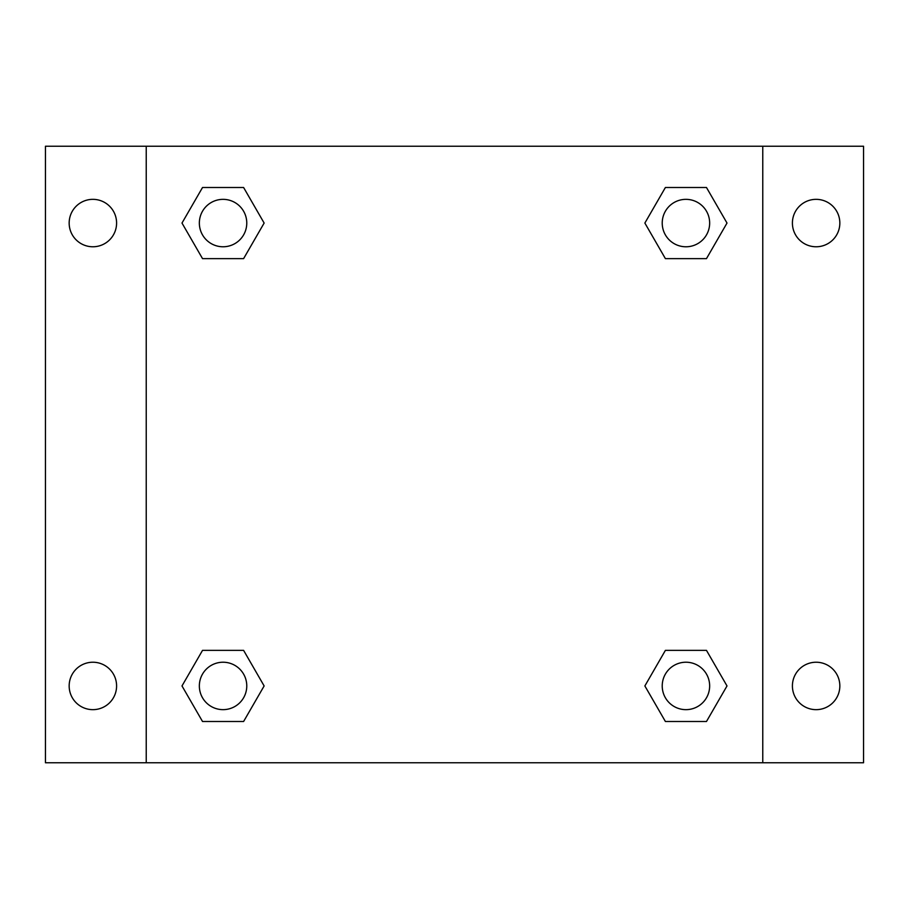 <?xml version="1.0" encoding="UTF-8"?>
<svg xmlns="http://www.w3.org/2000/svg" width="909" height="909" viewBox="0 0 909 909"><rect width="100%" height="100%" fill="white"/><g stroke="black" fill="none" stroke-linecap="round" stroke-linejoin="round"><path stroke-width="1.36" d="M45.45 146.235L863.55 146.235L863.55 762.765L45.45 762.765L45.45 146.235M816.123 199.344A23.714 23.714 0 0 1 839.836 223.057A23.714 23.714 0 0 1 816.123 246.771A23.714 23.714 0 0 1 792.409 223.057A23.714 23.714 0 0 1 816.123 199.344M816.123 662.229A23.714 23.714 0 0 1 839.836 685.943A23.714 23.714 0 0 1 816.123 709.656A23.714 23.714 0 0 1 792.409 685.943A23.714 23.714 0 0 1 816.123 662.229M92.877 662.229A23.714 23.714 0 0 1 116.591 685.943A23.714 23.714 0 0 1 92.877 709.656A23.714 23.714 0 0 1 69.164 685.943A23.714 23.714 0 0 1 92.877 662.229M92.877 199.344A23.714 23.714 0 0 1 116.591 223.057A23.714 23.714 0 0 1 92.877 246.771A23.714 23.714 0 0 1 69.164 223.057A23.714 23.714 0 0 1 92.877 199.344M202.525 650.367L243.601 650.367L264.133 685.943L243.601 721.507L202.525 721.507L181.993 685.943L202.525 650.367L243.601 650.367L202.525 650.367M665.399 187.493L706.475 187.493L727.007 223.057L706.475 258.633L665.399 258.633L644.867 223.057L665.399 187.493L706.475 187.493L665.399 187.493M146.235 762.765L146.235 146.235M762.765 146.235L762.765 762.765M202.525 187.493L243.601 187.493L264.133 223.057L243.601 258.633L202.525 258.633L181.993 223.057L202.525 187.493L243.601 187.493L202.525 187.493M665.399 650.367L706.475 650.367L727.007 685.943L706.475 721.507L665.399 721.507L644.867 685.943L665.399 650.367L706.475 650.367L665.399 650.367M706.475 721.507L665.399 721.507L706.475 721.507M709.656 685.943A23.714 23.714 0 0 0 674.08 665.399A23.714 23.714 0 0 0 674.08 706.475A23.714 23.714 0 0 0 709.656 685.943M243.601 721.507L202.525 721.507L243.601 721.507M246.771 685.943A23.714 23.714 0 0 0 211.206 665.399A23.714 23.714 0 0 0 211.206 706.475A23.714 23.714 0 0 0 246.771 685.943M706.475 258.633L665.399 258.633L706.475 258.633M709.656 223.057A23.714 23.714 0 0 0 674.08 202.525A23.714 23.714 0 0 0 674.08 243.601A23.714 23.714 0 0 0 709.656 223.057M243.601 258.633L202.525 258.633L243.601 258.633M246.771 223.057A23.714 23.714 0 0 0 211.206 202.525A23.714 23.714 0 0 0 211.206 243.601A23.714 23.714 0 0 0 246.771 223.057"/></g></svg>
